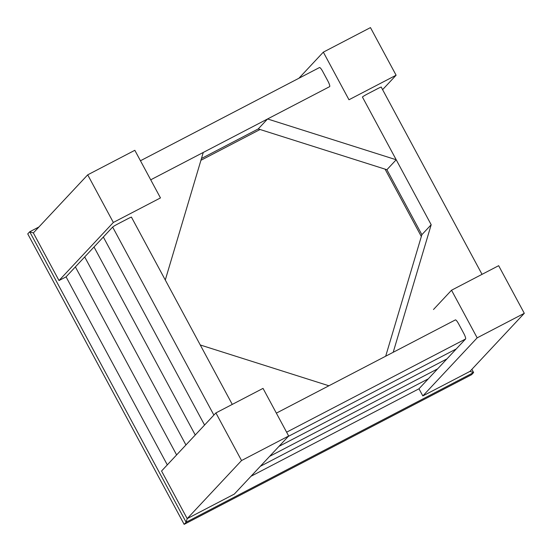 <?xml version="1.0" encoding="UTF-8"?>
<svg xmlns="http://www.w3.org/2000/svg" width="552" height="552" viewBox="0 0 552 552"><rect width="100%" height="100%" fill="white"/><g stroke="black" fill="none" stroke-linecap="round" stroke-linejoin="round"><path stroke-width="0.83" d="M482.034 274.344L381.266 87.195A5.423 0.373 151.7 0 0 381.328 87.078A5.423 0.373 151.7 0 0 377.327 88.824L367.908 93.73A5.423 0.373 151.7 0 0 362.416 97.014L396.205 159.763L267.568 118.963L329.668 86.629A5.423 1.076 -117.5 0 0 327.881 81.034L322.754 71.512A5.423 1.076 -117.5 0 0 319.477 67.537A5.423 1.076 -117.5 0 0 319.415 67.579L140.463 160.763M323.334 52.143L370.461 27.6L396.101 75.217L348.974 99.76L323.334 52.143L298.887 78.274M396.101 75.217L382.591 89.659M396.205 159.763L386.89 169.719L258.253 128.92L201.466 158.493L258.253 128.92L267.568 118.963M524.296 313.308L477.169 337.845L451.529 290.228L498.656 265.691L524.296 313.308L469.952 371.392L473.595 372.545L469.952 371.392L422.825 395.929L418.982 388.787L465.564 339.004A5.423 1.076 -117.5 0 0 463.77 333.408L458.643 323.886A5.423 1.076 -117.5 0 0 455.365 319.905A5.423 1.076 -117.5 0 0 455.303 319.953L393.203 352.293L431.188 224.733L421.873 234.69L386.89 169.719L421.873 234.69L385.689 356.206M471.87 369.343L473.595 372.545L186.121 522.24L187.197 518.632L161.557 471.015L215.901 412.93L263.028 388.387L288.668 436.004L234.324 494.088L187.197 518.632L186.121 522.24L29.725 231.771L33.361 232.923L29.725 231.771L38.923 226.982M471.615 374.663L473.595 372.545L471.615 374.663L184.147 524.352L471.546 374.711M200.935 160.294L260.075 129.499M385.068 169.14L421.335 236.497M477.169 337.845L422.825 395.929M451.529 290.228L433.492 309.506M288.668 436.004L241.541 460.547L187.197 518.632M241.541 460.547L215.901 412.93M329.668 86.629L150.717 179.814L203.267 152.449L165.283 280.009L131.5 217.26A5.423 0.373 151.7 0 0 131.555 217.143A5.423 0.373 151.7 0 0 127.56 218.882L118.135 223.788A5.423 0.373 151.7 0 0 112.649 227.072L66.067 276.862L59.002 280.54L33.361 232.923L87.706 174.839L134.826 150.303L160.466 197.92L113.339 222.456L59.002 280.54M113.339 222.456L87.706 174.839M431.188 224.733L362.416 97.014M131.431 217.129L232.268 404.409L200.272 344.979L328.902 385.779L276.352 413.137L455.434 319.884M184.147 524.352L186.121 522.24L184.147 524.352L27.745 233.889L184.147 524.352M251.008 476.259L418.982 388.787M260.323 466.302L428.297 378.831L260.323 466.302M269.638 456.345L437.612 368.874L269.638 456.345M278.953 446.389L446.927 358.917L278.953 446.389M288.268 436.425L456.242 348.961L288.268 436.425M286.612 432.188L465.564 339.004M27.745 233.889L29.725 231.771L27.745 233.889L28 234.365M66.067 276.862L167.304 464.874M75.382 266.906L176.619 454.917L75.382 266.906M84.704 256.949L185.934 444.96L84.704 256.949M94.019 246.992L195.249 435.004L94.019 246.992M103.334 237.029L204.564 425.04L103.334 237.029M112.649 227.072L213.879 415.083"/></g></svg>
